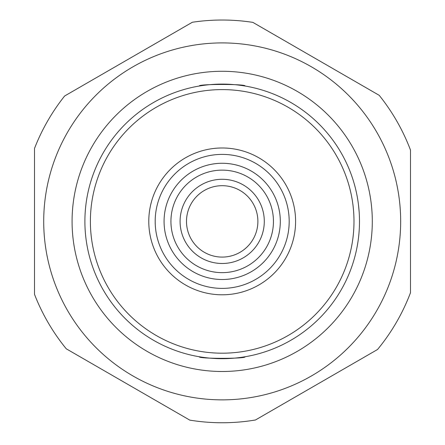 <?xml version="1.0" encoding="UTF-8"?>
<svg xmlns="http://www.w3.org/2000/svg" width="445" height="445" viewBox="0 0 445 445"><rect width="100%" height="100%" fill="white"/><g stroke="black" fill="none" stroke-linecap="round" stroke-linejoin="round"><path stroke-width="0.67" d="M245.073 86.018C246.502 83.933 197.908 83.927 199.304 86.018C197.892 83.927 246.48 83.927 245.073 86.018M199.304 356.762C197.875 358.848 246.469 358.854 245.073 356.762C246.486 358.854 197.897 358.848 199.304 356.762M359.109 211.308L358.514 205.151M257.883 221.388A35.695 35.695 0 0 1 222.189 257.088A35.695 35.695 0 0 1 186.494 221.388A35.695 35.695 0 0 1 222.189 185.693A35.695 35.695 0 0 1 257.883 221.388M264.291 221.388A42.103 42.103 0 0 1 222.189 263.49A42.103 42.103 0 0 1 180.086 221.388A42.103 42.103 0 0 1 222.189 179.285A42.103 42.103 0 0 1 264.291 221.388M289.189 221.388A67 67 0 0 1 222.189 288.388A67 67 0 0 1 155.188 221.388A67 67 0 0 1 222.189 154.393A67 67 0 0 1 289.189 221.388M295.591 221.388A73.403 73.403 0 0 1 222.189 294.796A73.403 73.403 0 0 1 148.786 221.388A73.403 73.403 0 0 1 222.189 147.985A73.403 73.403 0 0 1 295.591 221.388M353.986 221.388A131.798 131.798 0 0 1 222.189 353.191A131.798 131.798 0 0 1 90.391 221.388A131.798 131.798 0 0 1 222.189 89.59A131.798 131.798 0 0 1 353.986 221.388M359.482 221.388A137.294 137.294 0 0 1 222.189 358.681A137.294 137.294 0 0 1 84.895 221.388A137.294 137.294 0 0 1 222.189 84.099A137.294 137.294 0 0 1 359.482 221.388M86.536 242.542L86.82 244.272M170.991 218.929A51.253 51.253 0 0 1 224.647 170.19A51.253 51.253 0 0 1 273.386 223.852A51.253 51.253 0 0 1 219.73 272.585A51.253 51.253 0 0 1 170.991 218.929M280.244 224.18A58.123 58.123 0 0 1 219.396 279.443A58.123 58.123 0 0 1 164.133 218.601A58.123 58.123 0 0 1 224.981 163.337A58.123 58.123 0 0 1 280.244 224.18M376.754 132.148A178.478 178.478 0 0 1 311.428 375.958A178.478 178.478 0 0 1 67.623 310.627A178.478 178.478 0 0 1 132.949 66.822A178.478 178.478 0 0 1 376.754 132.148M66.272 348.813A201.363 201.363 0 0 1 34.504 294.329L34.504 148.452A201.363 201.363 0 0 1 64.647 95.987L192.357 22.25A201.363 201.363 0 0 1 252.866 22.378L379.201 95.319A201.363 201.363 0 0 1 410.496 150.076L410.496 292.704A201.363 201.363 0 0 1 377.544 349.497L255.458 419.985A201.363 201.363 0 0 1 189.792 420.13L66.272 348.813M352.184 146.338A150.104 150.104 0 0 1 297.243 351.383A150.104 150.104 0 0 1 92.193 296.442A150.104 150.104 0 0 1 147.134 91.392A150.104 150.104 0 0 1 352.184 146.338"/></g></svg>

